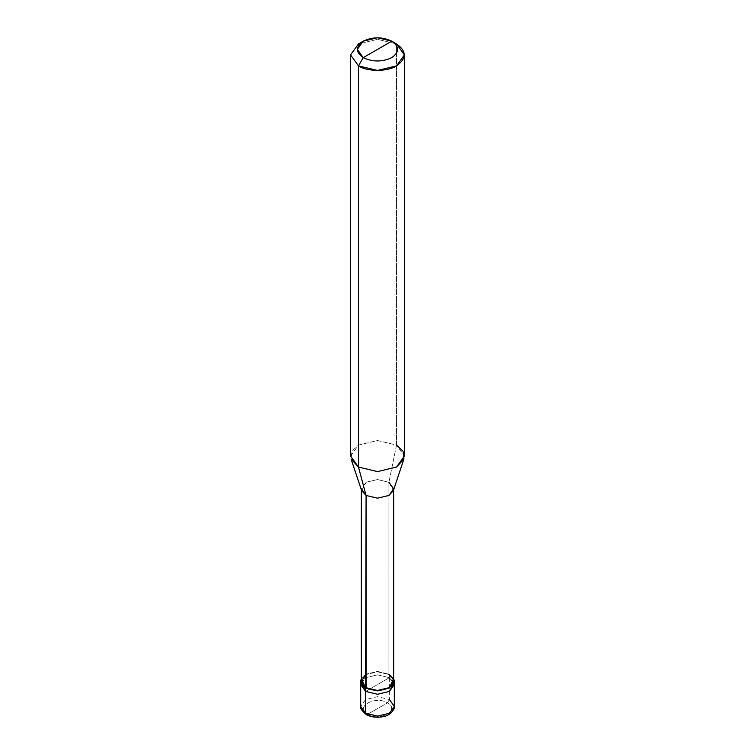 <?xml version="1.0" encoding="UTF-8"?>
<svg xmlns="http://www.w3.org/2000/svg" width="755" height="755" viewBox="0 0 755 755"><rect width="100%" height="100%" fill="white"/><g stroke="black" fill="none" stroke-linecap="round" stroke-linejoin="round"><path stroke-width="0.57" stroke-dasharray="3.77 2.83" d="M360.947 682.85L365.609 677.697L377.5 674.857L389.391 677.697L394.053 682.85L389.391 677.697L377.5 674.857L365.609 677.697L360.682 684.568L365.609 677.697L377.5 674.857L389.391 677.697L377.5 684.568L389.391 677.697L389.391 699.536L377.5 696.695L365.609 699.536L360.682 706.406L365.609 699.536L377.5 696.695L389.391 699.536L389.391 677.697L377.5 674.857L365.609 677.697L361.39 681.774M361.352 681.133L366.081 674.545L377.5 671.808L389.391 674.262L393.648 678.415L389.391 674.262L389.391 677.697L394.318 684.568L389.391 677.697L365.609 691.429L389.391 677.697L389.391 674.262L377.5 671.422L365.609 674.262L361.352 678.415L365.609 674.262L377.5 671.422L388.919 674.545L377.5 671.808L366.081 674.545M367.572 714.324L387.428 702.867C375.169 695.166 354.237 707.256 367.572 714.324C354.237 707.256 375.169 695.166 387.428 702.867L389.391 699.536L387.428 702.867L367.572 714.324C379.831 722.035 400.763 709.945 387.428 702.867C400.763 709.945 379.831 722.035 367.572 714.324L366.166 714.504M389.391 699.536L394.318 706.406M361.645 490.637L366.081 482.275L377.5 479.548L388.919 482.275L388.919 674.545L388.919 482.275L377.5 479.548L366.081 482.275L361.352 488.863L361.352 489.759M350.584 456.067L358.474 445.082L377.5 440.524L396.526 445.082L388.919 482.275L396.526 445.082L377.5 440.524L358.474 445.082L351.924 451.235L351.075 459.012M396.526 445.082L396.526 43.913L377.5 39.354L358.474 43.913L377.5 39.354L396.526 43.913L396.526 445.082L404.416 456.067M388.919 674.545L393.648 681.133M388.919 482.275L393.355 490.637M393.648 489.759L393.648 488.863"/><path stroke-width="1.13" d="M360.682 681.133L365.609 688.003L361.352 678.415L360.682 681.133L360.682 706.406C359.606 707.548 361.428 710.247 366.166 714.504L360.682 706.406L365.609 713.267L365.609 691.429L360.682 684.568L365.609 691.429L377.5 694.279L389.391 691.429L394.053 682.85L389.391 691.429L377.5 694.279L365.609 691.429L365.609 713.267L366.166 714.504L367.572 714.324M361.39 681.774L365.609 691.429L360.947 682.85M366.166 714.504C371.092 717.146 376.717 717.863 383.049 716.665C390.826 715.683 395.252 708.265 394.318 706.406L389.391 713.267L377.5 716.108L365.609 713.267L377.5 716.108L389.391 713.267L394.318 706.406L389.391 699.536M365.609 691.429L377.5 694.279L389.391 691.429L394.318 684.568L389.391 691.429L377.5 694.279L365.609 691.429L365.609 688.003L365.609 691.429M366.081 674.545L361.352 681.133L366.081 687.72L366.081 495.459L358.474 467.052L358.474 65.883L377.5 70.432L396.526 65.883L404.416 54.898L396.526 43.913L391.769 41.166C399.47 46.659 399.47 52.152 391.769 57.644C382.257 62.089 372.743 62.089 363.231 57.644L391.769 41.166L377.5 37.75L363.231 41.166L357.313 49.405L363.231 57.644L358.474 65.883L358.474 467.052L366.081 495.459L365.609 688.003L377.5 690.844L389.391 688.003L394.318 681.133L393.648 678.415L389.391 688.003L377.5 690.844L365.609 688.003L366.081 687.72L361.352 681.133L361.352 488.863L366.081 495.459L361.645 490.637L351.075 459.012L358.474 467.052L350.584 456.067L350.584 54.898L358.474 65.883L350.584 54.898L358.474 43.913L350.584 54.898M363.231 57.644C355.53 52.152 355.53 46.659 363.231 41.166C372.743 36.721 382.257 36.721 391.769 41.166L363.231 57.644C372.743 62.089 382.257 62.089 391.769 57.644C399.47 52.152 399.47 46.659 391.769 41.166L396.526 43.913C406.794 51.236 406.794 58.56 396.526 65.883C387.966 71.81 367.034 71.81 358.474 65.883L363.231 57.644M404.416 54.898L404.416 456.067L396.526 467.052L377.5 471.601L358.474 467.052L377.5 471.601L396.526 467.052L403.925 459.012L393.355 490.637L388.919 495.459L377.5 498.187L366.081 495.459L377.5 498.187L388.919 495.459L393.648 488.863L393.648 681.133L388.919 687.72L377.5 690.457L366.081 687.72C373.697 691.278 381.303 691.278 388.919 687.72C395.073 683.332 395.073 678.934 388.919 674.545M393.648 488.863L388.919 482.275M403.925 459.012L403.076 451.235L396.526 445.082M394.318 706.406L394.318 681.133M358.474 43.913L363.231 41.166M396.526 43.913L391.769 41.166"/></g></svg>
